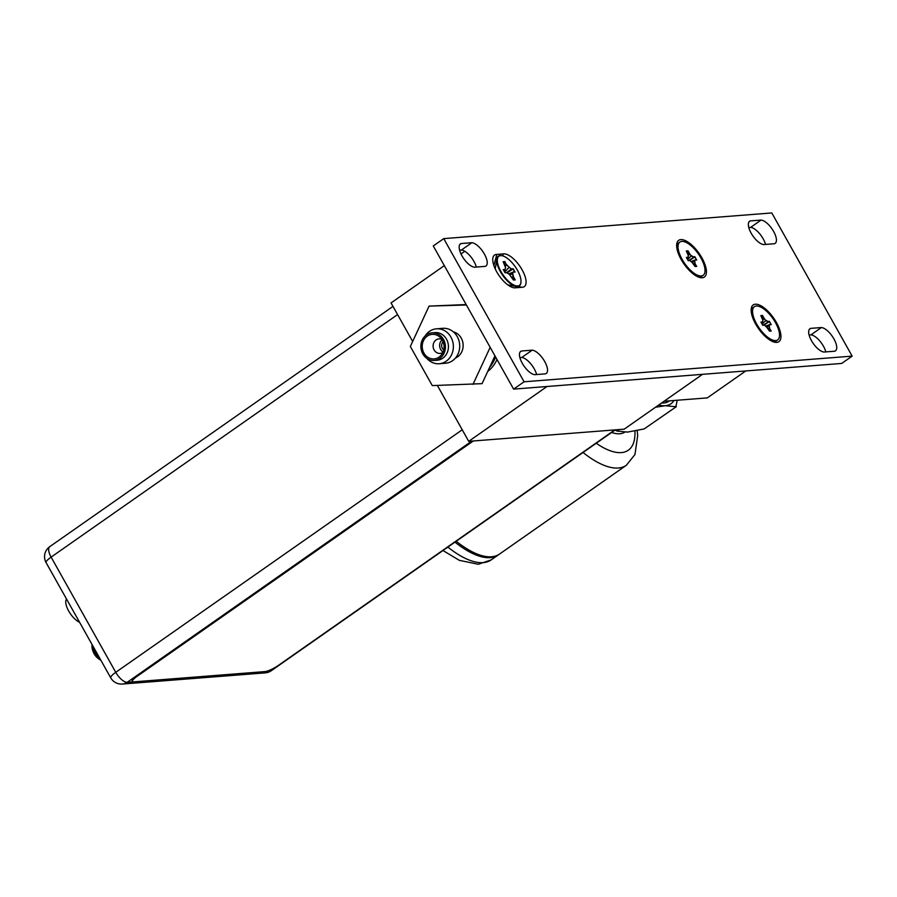 <?xml version="1.0" encoding="UTF-8"?>
<svg xmlns="http://www.w3.org/2000/svg" width="897" height="897" viewBox="0 0 897 897"><rect width="100%" height="100%" fill="white"/><g stroke="black" fill="none" stroke-linecap="round" stroke-linejoin="round"><path stroke-width="1.35" d="M664.049 401.273L707.307 397.887L745.788 370.943M661.56 403.011A56.029 23.042 55 0 0 669.072 401.183L669.566 400.836M673.939 400.499A59.224 24.354 -125 0 1 665.249 405.724A59.224 24.354 -125 0 1 658.712 405.007M677.224 400.241L675.856 406.733L665.249 405.724L655.528 407.238M615.084 430.055L616.979 431.076L627.597 432.085L644.124 428.945L676.36 406.666L644.124 428.945M611.631 432.477A56.029 23.042 55 0 0 624.727 432.208M456.237 541.25A84.049 34.557 55 0 0 499.573 554.032L626.353 465.285A84.049 34.557 -125 0 1 583.028 452.492M498.934 554.458A84.049 34.557 -125 0 1 498.317 554.918A84.049 34.557 -125 0 1 454.981 542.124M852.15 356.12L841.689 363.442L513.611 389.119L433.273 245.946L443.735 238.624L771.801 212.948L852.15 356.12L524.072 381.786L513.611 389.119M476.329 267.059A13.948 5.741 -125 0 0 473.941 261.397A13.948 5.741 -125 0 0 461.428 250.016L459.578 250.162M536.641 374.531A13.948 5.741 -125 0 0 534.253 368.869A13.948 5.741 -125 0 0 521.74 357.488L519.89 357.634M765.533 244.421A13.948 5.741 -125 0 0 763.145 238.759A13.948 5.741 -125 0 0 750.632 227.39L748.782 227.535M825.845 351.904A13.948 5.741 -125 0 0 823.457 346.231A13.948 5.741 -125 0 0 810.944 334.861L809.094 335.007M524.072 381.786L443.735 238.624M755.678 324.109A22.414 9.217 55 0 0 774.111 342.071A22.414 9.217 55 0 0 776.41 322.483A22.414 9.217 55 0 0 760.667 305.63A22.414 9.217 55 0 0 751.17 309.297A22.414 9.217 55 0 0 755.678 324.109M681.171 259.491A22.414 9.217 55 0 0 699.604 277.453A22.414 9.217 55 0 0 701.903 257.876A22.414 9.217 55 0 0 686.16 241.013A22.414 9.217 55 0 0 676.663 244.679A22.414 9.217 55 0 0 681.171 259.491M522.032 287.287L515.551 287.791A19.611 8.062 55 0 1 513.555 287.724A19.611 8.062 55 0 1 496.725 271.836A19.611 8.062 55 0 1 492.857 258.157A19.611 8.062 55 0 1 496.826 254.412L503.295 253.896A19.611 8.062 55 0 1 522.121 269.851A19.611 8.062 55 0 1 522.032 287.275L517.872 286.513M461.193 243.536A13.948 5.741 55 0 0 460.419 243.894A13.948 5.741 55 0 0 461.966 255.824A13.948 5.741 55 0 0 474.468 267.205L485.176 266.364A13.948 5.741 55 0 0 485.95 266.005A13.948 5.741 55 0 0 484.402 254.064A13.948 5.741 55 0 0 471.889 242.695L461.193 243.536L459.813 244.5M521.505 351.007A13.948 5.741 55 0 0 520.72 351.366A13.948 5.741 55 0 0 522.278 363.296A13.948 5.741 55 0 0 534.78 374.677L545.488 373.836A13.948 5.741 55 0 0 546.262 373.477A13.948 5.741 55 0 0 544.714 361.547A13.948 5.741 55 0 0 532.201 350.166L521.505 351.007L520.125 351.972M750.397 220.897A13.948 5.741 55 0 0 749.612 221.256A13.948 5.741 55 0 0 751.17 233.198A13.948 5.741 55 0 0 763.672 244.567L774.38 243.737A13.948 5.741 55 0 0 775.154 243.379A13.948 5.741 55 0 0 773.606 231.437A13.948 5.741 55 0 0 761.093 220.068L750.397 220.897L749.017 221.862M810.709 328.369A13.948 5.741 55 0 0 809.924 328.739A13.948 5.741 55 0 0 811.482 340.669A13.948 5.741 55 0 0 823.984 352.039L834.692 351.209A13.948 5.741 55 0 0 835.466 350.85A13.948 5.741 55 0 0 833.918 338.909A13.948 5.741 55 0 0 821.405 327.54L810.709 328.369L809.329 329.345M502.769 255.892L503.295 253.896M494.606 267.474L495.48 267.407M496.815 254.412L493.888 265.568M508.173 285.145L509.003 285.078M461.428 250.016L471.889 242.695M521.74 357.488L532.201 350.166M750.632 227.39L761.093 220.068M810.944 334.861L821.405 327.54M682.135 259.412A20.295 8.342 -125 0 1 679.881 242.044A20.295 8.342 -125 0 1 700.916 257.944A20.295 8.342 -125 0 1 703.158 275.301A20.295 8.342 -125 0 1 682.135 259.412M679.881 242.044L678.569 242.975A20.295 8.342 55 0 0 676.73 246.922A20.295 8.342 55 0 0 676.719 247.146L676.73 246.922M697.204 276.5A20.295 8.342 55 0 0 697.507 276.59A20.295 8.342 55 0 0 701.846 276.22L703.158 275.301M694.872 263.662L696.722 266.375L694.816 263.684L694.816 260.052L691.352 261.464M696.722 266.375L694.996 266.51L693.37 263.606L689.759 260.478M691.52 261.644L694.973 266.42M687.988 257.372L688.391 255.869L687.932 257.17L686.474 257.562L688.268 260.713L689.602 260.466M686.564 257.641L687.943 257.495M687.921 254.03L686.283 250.981L688.01 250.846L686.452 251.238M687.225 252.618L687.921 251.115M688.324 255.421L689.558 253.604L691.239 255.903L689.322 253.773M688.661 260.534L694.783 256.632L693.157 257.091L691.239 255.903L687.618 259.491M694.783 256.632L696.7 260.052L694.693 256.912M696.251 259.951L694.951 260.052M696.7 260.052L694.816 260.052L694.659 261.487L692.125 262.182M693.516 263.83L694.816 263.684M694.861 266.218L696.263 266.252M687.921 257.529L687.102 258.583M694.592 257.013L689.501 260.466M756.664 324.03A20.295 8.342 -125 0 1 754.411 306.673A20.295 8.342 -125 0 1 775.434 322.561A20.295 8.342 -125 0 1 777.688 339.929A20.295 8.342 -125 0 1 756.664 324.03M754.411 306.673L753.088 307.593A20.295 8.342 55 0 0 751.26 311.539A20.295 8.342 55 0 0 751.238 311.842L751.26 311.539M772.037 341.219L771.768 341.14A20.295 8.342 55 0 0 772.037 341.219A20.295 8.342 55 0 0 776.365 340.849L777.688 339.929M769.402 328.291L771.252 331.004L769.334 328.302L769.334 324.68L765.881 326.093M771.252 331.004L769.514 331.139L766.049 326.273M762.506 322.001L762.91 320.487L762.45 321.799L760.992 322.18L762.786 325.342L764.166 325.084M761.093 322.258L762.45 321.799L761.62 323.2M762.45 318.659L760.802 315.598L762.528 315.464L760.97 315.856M761.755 317.235L762.439 315.744M762.854 320.05L764.087 318.233L765.758 320.532L763.852 318.401M763.179 325.151L769.312 321.261L767.675 321.72L765.758 320.532L762.136 324.12M769.312 321.261L771.229 324.68L769.211 321.541M770.77 324.579L769.469 324.68M771.229 324.68L769.334 324.68L769.189 326.104L766.643 326.811M768.045 328.448L769.334 328.302M769.391 330.847L770.781 330.881M769.121 321.631L764.031 325.095M520.877 282.835A18.209 7.49 -125 0 1 520.832 283.082A18.209 7.49 -125 0 1 516.022 286.457A18.209 7.49 -125 0 1 500.403 271.701A18.209 7.49 -125 0 1 496.815 259.009A18.209 7.49 -125 0 1 501.625 255.634A18.209 7.49 -125 0 1 501.872 255.69M517.401 270.165A17.817 7.322 -125 0 1 520.91 282.589A17.817 7.322 -125 0 1 513.073 284.663A17.817 7.322 -125 0 1 500.918 271.455A17.817 7.322 -125 0 1 502.118 255.735A17.817 7.322 -125 0 1 517.401 270.165M506.558 272.576L505.112 272.845L503.273 269.549L504.921 269.75L505.527 267.665L504.966 269.627M506.749 272.71L509.216 274.235L513.398 280.021L515.192 279.886L513.241 279.685M504.843 264.895L503.139 261.733L504.921 261.588L506.334 264.817L504.921 261.588M504.663 271.97L509.104 267.384L506.614 264.604M509.182 274.157L506.67 272.61L511.57 268.898L513.207 268.775L515.046 272.071L513.106 272.071L512.792 273.955L513.106 272.071L508.812 273.933M507.097 272.879L513.207 268.775M513.252 272.071L515.046 272.071M514.586 271.97L513.118 269.044M511.795 277.106L513.499 276.87L515.192 279.886M504.036 270.86L504.888 269.784L503.497 269.896M504.136 263.471L504.753 262.002M505.291 266.51L506.334 264.817M509.765 274.796L512.467 273.899L513.196 276.926M547.047 386.495L468.716 441.335L624.2 429.17L702.53 374.329M412.665 341.465L391.047 302.928L444.318 265.635M461.002 253.963L464.825 251.283M468.716 441.335L437.355 385.452M487.699 371.493A33.615 29.78 -94.5 0 0 497.016 359.54M495.559 356.95A33.615 29.78 85.5 0 1 489.616 367.366A33.615 29.78 -94.5 0 0 495.559 356.95M66.546 599.061A14.565 5.987 55 0 0 65.75 601.562A14.565 5.987 55 0 0 79.586 622.305M614.826 429.898L278.507 665.327A11.201 2.411 -29.3 0 1 264.951 671.595L133.832 681.855A11.201 2.411 -29.3 0 1 132.431 681.473A11.201 2.411 -29.3 0 1 137.017 676.394L473.336 440.965M472.484 441.032L136.804 676.013A11.201 2.411 150.7 0 0 132.207 681.092L132.431 681.473M93.624 652.769L94.095 653.689A16.684 3.577 -29.3 0 1 94.073 653.655A16.684 3.577 -29.3 0 1 94.409 652.007A11.953 4.911 55 0 0 100.363 659.329M94.634 654.575L94.645 654.597A16.684 16.684 0 0 0 100.89 660.27M453.411 331.901A13.668 12.11 85.5 0 1 461.237 338.091A13.668 12.11 -94.5 0 1 455.452 358.049M442.826 328.324A17.514 15.507 85.5 0 1 457.268 336.622A17.514 15.507 -94.5 0 1 445.551 363.229L439.216 363.733A17.514 15.507 -94.5 0 0 450.922 337.115A17.514 15.507 85.5 0 0 436.48 328.818L442.826 328.324M425.088 336.05A17.514 15.507 85.5 0 1 436.48 328.818M426.837 358.363A17.514 15.507 -94.5 0 0 439.216 363.733M437.231 360.202A13.836 12.255 -94.5 0 0 446.493 339.167A13.836 12.255 85.5 0 0 435.079 332.608L432.074 332.843A13.836 12.255 85.5 0 1 443.488 339.402A13.836 12.255 -94.5 0 1 434.226 360.437L437.231 360.202M434.226 360.437A13.836 12.255 -94.5 0 1 422.812 353.878A13.836 12.255 85.5 0 1 432.074 332.843M423.945 353.082A12.323 10.921 85.5 0 1 425.862 337.306A12.323 10.921 85.5 0 1 440.023 337.216A12.323 10.921 85.5 0 1 442.356 340.198A12.323 10.921 -94.5 0 1 441.402 354.887A12.323 10.921 -94.5 0 1 423.945 353.082M442.883 352.454A7.288 6.458 -94.5 0 1 440.124 353.407A7.288 6.458 -94.5 0 1 434.114 349.942A7.288 6.458 85.5 0 1 438.992 338.875A7.288 6.458 85.5 0 1 441.862 339.391M442.131 339.806A7.288 6.458 85.5 0 0 440.662 349.438A7.288 6.458 -94.5 0 0 443.084 351.994M443.746 349.864A5.046 4.463 -94.5 0 1 442.344 348.26A5.046 4.463 85.5 0 1 443.118 341.813M466.16 304.554L429.069 306.112L410.344 346.477L432.298 385.598L482.059 383.658L494.953 355.862M466.406 304.98L429.069 306.112M472.988 384.365L490.166 347.341M619.143 429.562L616.979 431.076M634.908 431.053A72.836 29.949 -125 0 1 596.225 443.253M447.872 547.103A84.049 34.557 55 0 0 491.197 559.896L498.317 554.918M695.175 263.617L694.659 261.487M693.202 256.755L691.374 255.634M688.01 250.846L689.558 253.604M687.909 253.885L688.391 255.869M689.849 260.59L691.677 261.722M694.94 266.364L696.408 266.252M689.288 253.817L687.842 251.25M769.704 328.235L769.189 326.104M767.731 321.384L765.903 320.251M762.528 315.464L764.087 318.233M762.428 318.502L762.91 320.487M764.367 325.219L766.195 326.34M769.469 330.993L770.927 330.881M763.807 318.446L762.36 315.879M513.499 276.87L512.792 273.955M511.57 268.898L509.104 267.384M504.82 264.75L505.527 267.665M504.832 261.868L503.307 261.98M511.514 269.235L506.379 264.783M513.006 269.156L511.469 269.268M514.721 279.752L513.14 276.938M513.353 279.875L514.878 279.763M266.039 671.416L270.143 671.102L276.444 666.684M392.987 306.393L49.75 546.665A12.21 5.023 55 0 0 51.107 557.115L115.758 672.313A12.21 5.023 55 0 0 127.251 682.281A12.21 10.82 85.5 0 1 122.362 684.052L265.254 672.873A12.21 10.82 -94.5 0 0 270.143 671.102A12.21 5.023 55 0 0 271.309 670.698L615.364 429.854M397.584 314.578L51.107 557.115A12.21 2.624 150.7 0 0 46.106 562.643L110.757 677.852A12.21 2.624 -29.3 0 1 115.758 672.313L462.235 429.786M471.8 441.089L127.251 682.281L133.025 681.832M92.458 645.246A12.266 5.046 55 0 0 94.847 651.603A12.266 5.046 55 0 0 99.5 657.781M94.409 652.007A11.953 4.911 -125 0 1 91.987 644.405A16.684 16.684 0 0 0 94.577 654.485M637.184 430.605L637.689 435.572L634.953 454.521L626.353 465.285M491.197 559.896L478.258 564.28L459.298 560.322L442.983 550.523M688.246 260.623L686.44 257.405M687.977 257.439L688.459 256.082M688.459 255.981L686.373 251.082M696.352 259.928L694.861 260.052M769.503 331.049L767.91 328.212L764.278 325.106M762.764 325.252L760.959 322.034M762.495 322.068L762.977 320.7M762.977 320.599L760.891 315.71M770.882 324.557L769.379 324.669M507.747 284.842L516.022 286.457M495.245 268.932L496.815 259.009M505.101 272.755L503.363 269.661M504.955 269.694L505.594 267.867M505.605 267.766L503.228 261.846M514.699 271.948L513.151 272.06M513.376 279.931L509.204 274.168M110.757 677.852A12.21 12.21 0 0 0 122.362 684.052M265.254 672.873A12.21 12.21 0 0 0 271.309 670.698M49.75 546.665A12.21 12.21 0 0 0 46.106 562.643"/></g></svg>
